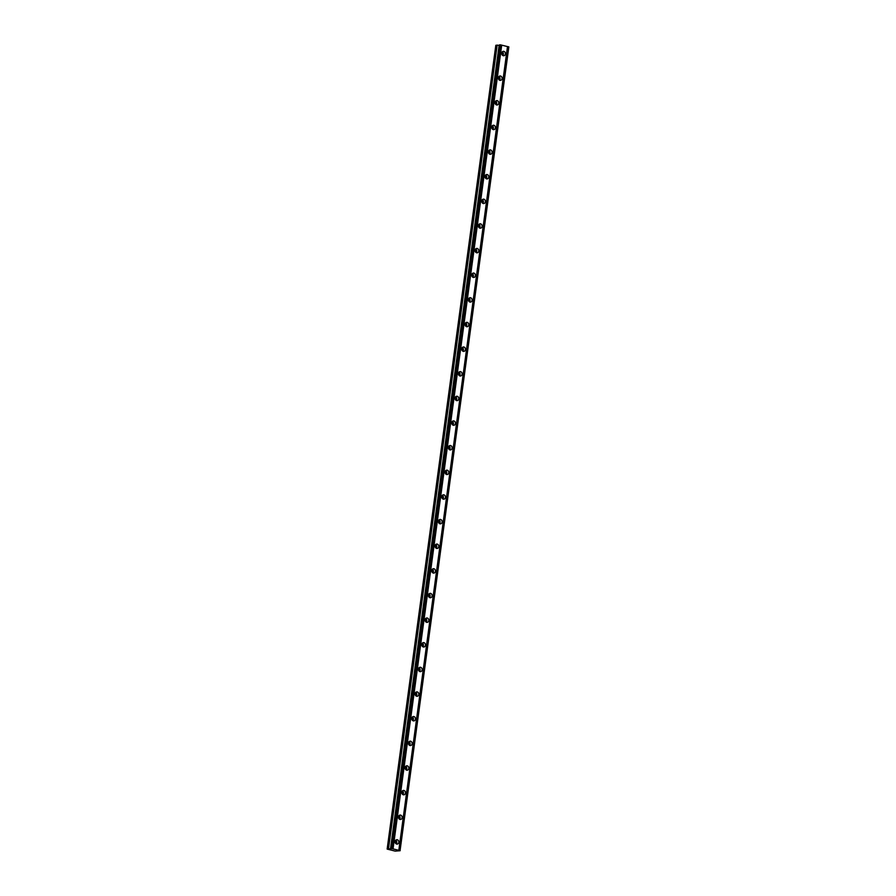 <?xml version="1.0" encoding="UTF-8"?>
<svg xmlns="http://www.w3.org/2000/svg" width="896" height="896" viewBox="0 0 896 896"><rect width="100%" height="100%" fill="white"/><g stroke="black" fill="none" stroke-linecap="round" stroke-linejoin="round"><path stroke-width="1.34" d="M395.315 840.84A1.422 1.187 -96.9 0 1 395.618 843.349M501.906 52.461A1.422 1.187 -96.9 0 1 502.208 54.97M498.579 77.101A1.422 1.187 -96.9 0 1 498.882 79.61M495.242 101.741A1.422 1.187 -96.9 0 1 495.544 104.25M491.915 126.381A1.422 1.187 -96.9 0 1 492.218 128.878M488.578 151.01A1.422 1.187 -96.9 0 1 488.891 153.518M485.251 175.65A1.422 1.187 -96.9 0 1 485.554 178.158M481.925 200.29A1.422 1.187 -96.9 0 1 482.227 202.787M478.587 224.918A1.422 1.187 -96.9 0 1 478.89 227.427M475.261 249.558A1.422 1.187 -96.9 0 1 475.563 252.067M471.923 274.198A1.422 1.187 -96.9 0 1 472.226 276.707M468.597 298.838A1.422 1.187 -96.9 0 1 468.899 301.336M465.259 323.467A1.422 1.187 -96.9 0 1 465.573 325.976M461.933 348.107A1.422 1.187 -96.9 0 1 462.235 350.616M458.606 372.747A1.422 1.187 -96.9 0 1 458.909 375.245M455.269 397.376A1.422 1.187 -96.9 0 1 455.571 399.885M451.942 422.016A1.422 1.187 -96.9 0 1 452.245 424.525M448.605 446.656A1.422 1.187 -96.9 0 1 448.918 449.165M445.278 471.296A1.422 1.187 -96.9 0 1 445.581 473.794M441.952 495.925A1.422 1.187 -96.9 0 1 442.254 498.434M438.614 520.565A1.422 1.187 -96.9 0 1 438.917 523.074M435.288 545.205A1.422 1.187 -96.9 0 1 435.59 547.714M431.95 569.834A1.422 1.187 -96.9 0 1 432.264 572.342M428.624 594.474A1.422 1.187 -96.9 0 1 428.926 596.982M425.286 619.114A1.422 1.187 -96.9 0 1 425.6 621.622M421.96 643.754A1.422 1.187 -96.9 0 1 422.262 646.251M418.634 668.382A1.422 1.187 -96.9 0 1 418.936 670.891M415.296 693.022A1.422 1.187 -96.9 0 1 415.598 695.531M411.97 717.662A1.422 1.187 -96.9 0 1 412.272 720.171M408.632 742.291A1.422 1.187 -96.9 0 1 408.946 744.8M405.306 766.931A1.422 1.187 -96.9 0 1 405.608 769.44M401.979 791.571A1.422 1.187 -96.9 0 1 402.282 794.08M398.642 816.211A1.422 1.187 -96.9 0 1 398.944 818.709M399.773 850.752L395.17 851.11L387.15 849.083L391.798 848.624L500.472 44.845L508.85 46.917L399.773 850.752M395.136 841.478A2.206 1.848 83.1 0 0 398.798 842.352A2.206 1.848 83.1 0 0 395.136 841.478M396.166 843.853A2.206 1.848 83.1 0 0 395.73 840.224M501.726 53.099A2.206 1.848 83.1 0 0 505.4 53.973A2.206 1.848 83.1 0 0 501.726 53.099M502.768 55.474A2.206 1.848 83.1 0 0 502.32 51.845M498.4 77.739A2.206 1.848 83.1 0 0 502.062 78.613A2.206 1.848 83.1 0 0 498.4 77.739M499.43 80.114A2.206 1.848 83.1 0 0 498.994 76.474M495.074 102.368A2.206 1.848 83.1 0 0 498.736 103.242A2.206 1.848 83.1 0 0 495.074 102.368M496.104 104.754A2.206 1.848 83.1 0 0 495.656 101.114M491.736 127.008A2.206 1.848 83.1 0 0 495.398 127.882A2.206 1.848 83.1 0 0 491.736 127.008M492.766 129.394A2.206 1.848 83.1 0 0 492.33 125.754M488.41 151.648A2.206 1.848 83.1 0 0 492.072 152.522A2.206 1.848 83.1 0 0 488.41 151.648M489.44 154.022A2.206 1.848 83.1 0 0 488.992 150.382M485.072 176.288A2.206 1.848 83.1 0 0 488.734 177.162A2.206 1.848 83.1 0 0 485.072 176.288M486.114 178.662A2.206 1.848 83.1 0 0 485.666 175.022M481.746 200.917A2.206 1.848 83.1 0 0 485.408 201.79A2.206 1.848 83.1 0 0 481.746 200.917M482.776 203.302A2.206 1.848 83.1 0 0 482.339 199.662M478.408 225.557A2.206 1.848 83.1 0 0 482.082 226.43A2.206 1.848 83.1 0 0 478.408 225.557M479.45 227.931A2.206 1.848 83.1 0 0 479.002 224.302M475.082 250.197A2.206 1.848 83.1 0 0 478.744 251.07A2.206 1.848 83.1 0 0 475.082 250.197M476.112 252.571A2.206 1.848 83.1 0 0 475.675 248.931M471.755 274.826A2.206 1.848 83.1 0 0 475.418 275.699A2.206 1.848 83.1 0 0 471.755 274.826M472.786 277.211A2.206 1.848 83.1 0 0 472.338 273.571M468.418 299.466A2.206 1.848 83.1 0 0 472.08 300.339A2.206 1.848 83.1 0 0 468.418 299.466M469.448 301.851A2.206 1.848 83.1 0 0 469.011 298.211M465.091 324.106A2.206 1.848 83.1 0 0 468.754 324.979A2.206 1.848 83.1 0 0 465.091 324.106M466.122 326.48A2.206 1.848 83.1 0 0 465.685 322.84M461.754 348.746A2.206 1.848 83.1 0 0 465.427 349.619A2.206 1.848 83.1 0 0 461.754 348.746M462.795 351.12A2.206 1.848 83.1 0 0 462.347 347.48M458.427 373.374A2.206 1.848 83.1 0 0 462.09 374.248A2.206 1.848 83.1 0 0 458.427 373.374M459.458 375.76A2.206 1.848 83.1 0 0 459.021 372.12M455.101 398.014A2.206 1.848 83.1 0 0 458.763 398.888A2.206 1.848 83.1 0 0 455.101 398.014M456.131 400.389A2.206 1.848 83.1 0 0 455.683 396.76M451.763 422.654A2.206 1.848 83.1 0 0 455.426 423.528A2.206 1.848 83.1 0 0 451.763 422.654M452.794 425.029A2.206 1.848 83.1 0 0 452.357 421.389M448.437 447.283A2.206 1.848 83.1 0 0 452.099 448.157A2.206 1.848 83.1 0 0 448.437 447.283M449.467 449.669A2.206 1.848 83.1 0 0 449.03 446.029M445.099 471.923A2.206 1.848 83.1 0 0 448.773 472.797A2.206 1.848 83.1 0 0 445.099 471.923M446.141 474.309A2.206 1.848 83.1 0 0 445.693 470.669M441.773 496.563A2.206 1.848 83.1 0 0 445.435 497.437A2.206 1.848 83.1 0 0 441.773 496.563M442.803 498.938A2.206 1.848 83.1 0 0 442.366 495.309M438.446 521.203A2.206 1.848 83.1 0 0 442.109 522.077A2.206 1.848 83.1 0 0 438.446 521.203M439.477 523.578A2.206 1.848 83.1 0 0 439.029 519.938M435.109 545.832A2.206 1.848 83.1 0 0 438.771 546.706A2.206 1.848 83.1 0 0 435.109 545.832M436.139 548.218A2.206 1.848 83.1 0 0 435.702 544.578M431.782 570.472A2.206 1.848 83.1 0 0 435.445 571.346A2.206 1.848 83.1 0 0 431.782 570.472M432.813 572.846A2.206 1.848 83.1 0 0 432.365 569.218M428.445 595.112A2.206 1.848 83.1 0 0 432.107 595.986A2.206 1.848 83.1 0 0 428.445 595.112M429.475 597.486A2.206 1.848 83.1 0 0 429.038 593.846M425.118 619.741A2.206 1.848 83.1 0 0 428.781 620.614A2.206 1.848 83.1 0 0 425.118 619.741M426.149 622.126A2.206 1.848 83.1 0 0 425.712 618.486M421.781 644.381A2.206 1.848 83.1 0 0 425.454 645.254A2.206 1.848 83.1 0 0 421.781 644.381M422.822 646.766A2.206 1.848 83.1 0 0 422.374 643.126M418.454 669.021A2.206 1.848 83.1 0 0 422.117 669.894A2.206 1.848 83.1 0 0 418.454 669.021M419.485 671.395A2.206 1.848 83.1 0 0 419.048 667.766M415.128 693.661A2.206 1.848 83.1 0 0 418.79 694.534A2.206 1.848 83.1 0 0 415.128 693.661M416.158 696.035A2.206 1.848 83.1 0 0 415.71 692.395M411.79 718.29A2.206 1.848 83.1 0 0 415.453 719.163A2.206 1.848 83.1 0 0 411.79 718.29M412.821 720.675A2.206 1.848 83.1 0 0 412.384 717.035M408.464 742.93A2.206 1.848 83.1 0 0 412.126 743.803A2.206 1.848 83.1 0 0 408.464 742.93M409.494 745.315A2.206 1.848 83.1 0 0 409.058 741.675M405.126 767.57A2.206 1.848 83.1 0 0 408.8 768.443A2.206 1.848 83.1 0 0 405.126 767.57M406.168 769.944A2.206 1.848 83.1 0 0 405.72 766.304M401.8 792.198A2.206 1.848 83.1 0 0 405.462 793.072A2.206 1.848 83.1 0 0 401.8 792.198M402.83 794.584A2.206 1.848 83.1 0 0 402.394 790.944M398.474 816.838A2.206 1.848 83.1 0 0 402.136 817.712A2.206 1.848 83.1 0 0 398.474 816.838M399.504 819.224A2.206 1.848 83.1 0 0 399.056 815.584M400.176 850.696L398.821 850.304L507.506 46.525M391.798 848.624L398.821 850.304M390.768 849.184L499.486 45.27M388.483 848.915L497.157 45.136L495.824 45.304L387.15 849.083M497.157 45.136L499.442 45.416M390.869 848.624L499.554 44.845L500.472 44.845M508.514 46.771L399.84 850.55M393.03 848.926L501.704 45.147M392.011 848.68L500.685 44.901M499.946 44.8L391.272 848.579M508.738 46.827L400.064 850.595M499.117 45.416L390.443 849.195"/></g></svg>
